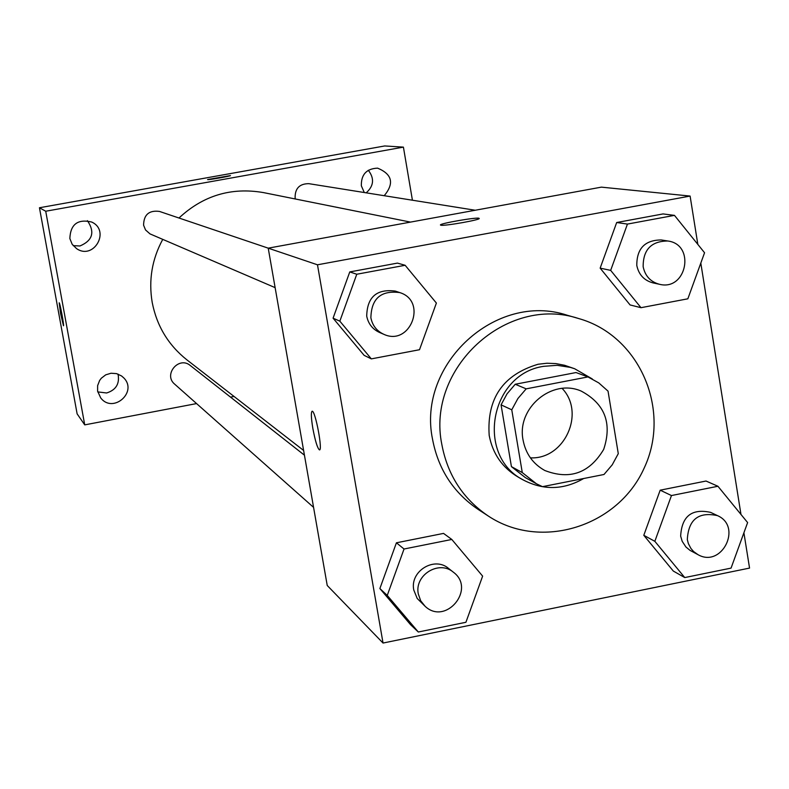 <?xml version="1.0" encoding="UTF-8"?>
<svg xmlns="http://www.w3.org/2000/svg" width="789" height="789" viewBox="0 0 789 789"><rect width="100%" height="100%" fill="white"/><g stroke="black" fill="none" stroke-linecap="round" stroke-linejoin="round"><path stroke-width="1.18" d="M562.153 388.425C585.773 413.022 564.441 459.642 530.386 457.847M523.068 440.045C516.42 408.13 551.965 378.237 581.148 391.058C604.838 403.712 612.353 423.16 603.684 449.405C589.491 473.124 569.865 480.156 544.804 470.5C532.93 463.853 525.681 453.705 523.068 440.045M542.477 486.665L604.009 474.485L612.225 464.829L618.28 453.655L608.043 391.137L598.782 382.912L587.963 376.925L526.174 388.849L517.88 398.553L511.765 409.797L522.279 472.581L536.441 483.775L542.477 486.665M587.963 376.925L576.029 372.546L515.227 384.253L526.174 388.849M511.765 409.797L501.064 404.856L511.42 466.615L522.279 472.581M501.064 404.856L507.071 393.8L515.227 384.253M536.441 483.775L525.356 477.621L511.42 466.615M592.312 378.957L574.648 368.739L570.388 367.388L557.133 365.317L543.67 366.333C489.772 373.996 475.422 456.239 523.669 480.176C543.769 490.482 563.78 489.93 583.712 478.499M613.408 423.88L610.538 406.394M523.669 480.176L518.274 477.148C502.415 467.798 492.721 453.882 489.19 435.41C486.695 398.455 502.997 374.736 538.108 364.252L546.994 363.236L555.89 363.591L564.608 365.287L574.648 368.739M441.87 444.631C425.952 368.325 506.568 294.504 578.722 318.559C639.435 335.493 671.597 409.787 644.228 467.956C618.103 526.697 540.859 550.929 488.352 516.065C463.153 499.023 447.649 475.215 441.87 444.631M488.352 516.065L478.312 509.526C453.497 492.76 438.24 469.327 432.54 439.236C416.858 364.163 496.182 291.555 567.212 315.235L578.722 318.559M674.467 215.367L663.066 213.927L616.682 222.518L600.153 268.142L630.076 304.948L640.993 307.69L687.85 298.804L704.557 252.756L674.467 215.367L627.442 224.086L610.666 270.371L640.993 307.69M717.931 486.261L706.027 481.034L660.186 490.176L643.794 535.307L673.323 571.068L684.753 577.568L731.058 568.11L747.617 522.574L717.931 486.261L671.459 495.551L654.84 541.323L684.753 577.568M697.831 244.403L690.109 196.066L317.484 264.798L383.04 643.045L749.55 568.09L743.909 532.772M740.979 514.458L700.81 263.072M405.142 265.282L397.449 263.102L349.764 271.929L333.076 318.174L364.133 355.356L371.333 358.877L419.511 349.724L436.386 303.055L405.142 265.282L356.776 274.237L339.842 321.162L371.333 358.877M451.811 539.459L443.536 533.403L396.413 542.802L379.874 588.545L410.517 624.641L418.308 632.009L465.914 622.284L482.631 576.128L451.811 539.459L404.037 549.006L387.251 595.409L418.308 632.009M690.109 196.066L601.386 187.141L268.211 248.16L317.484 264.798M440.864 225.2L440.528 225.072C438.003 223.701 478.282 216.719 479.15 218.375C481.842 219.598 444.404 226.275 440.864 225.2M275.124 287.64L149.999 233.889L145.531 229.944L143.588 225.19C143.766 214.657 149.062 210.071 159.486 211.432L268.221 248.16L327.238 585.497L383.04 643.045M312.848 428.457C311.103 417.766 310.886 412.026 312.188 411.227C315.383 410.566 322.997 451.278 319.417 449.868C317.425 448.191 315.235 441.051 312.848 428.457M319.535 449.868L319.437 449.868C317.444 448.182 315.255 441.051 312.858 428.447C311.172 418.111 310.915 412.371 312.099 411.227M440.489 225.013C439.434 223.445 478.371 216.768 479.15 218.385L479.199 218.454M303.607 450.45L186.865 359.833C168.304 345.04 156.755 325.896 152.198 302.394C148.48 280.233 151.991 259.226 162.741 239.392M178.975 218.02C203.098 195.544 231.236 187.062 263.388 192.575L410.497 222.103M304.436 455.184L190.307 365.524C178.876 355.75 163.037 374.657 174.685 384.164L313.558 507.357M295.382 198.996L295.116 197.792C294.978 188.403 299.554 183.689 308.834 183.669L475.244 210.249M412.42 200.209L403.416 147.129L45.723 211.235L84.729 424.877L196.569 403.583M230.526 397.123L234.037 396.453M384.223 195.702C394.421 183.403 392.222 174.221 377.625 168.146C366.51 168.629 361.086 174.527 361.342 185.819L364.271 192.516M69.846 238.525L72.154 244.255L76.543 248.604C93.723 260.577 110.766 230.644 91.682 222.034C77.766 218.77 70.487 224.263 69.846 238.525M97.609 391.157L100.726 397.932C112.975 414.057 138.164 391.886 123.646 377.773L121.555 375.958L116.555 373.631L111.032 373.236L105.716 374.844L101.308 378.237L99.631 380.466L97.629 385.634L97.609 391.157M45.723 211.235L39.45 207.754L384.726 145.955L403.416 147.129M39.45 207.754L77.125 413.86L84.729 424.877M60.575 313.509L59.205 302.828C59.895 302.335 64.382 326.449 63.465 325.778L60.575 313.509M207.566 179.567L230.447 175.572C231.473 176.026 207.428 180.237 207.566 179.576L230.447 175.572M118.025 374.094C119.839 383.71 116.032 390.013 106.623 392.981L97.767 391.906M87.411 220.673C95.124 232.114 92.629 240.556 79.936 245.981L73.19 245.635M368.305 170.266C374.568 178.432 373.868 185.948 366.204 192.832M63.485 325.768L60.585 313.509L59.195 302.828M425.123 606.307L417.203 598.466L413.791 590.044C409.669 571.325 434.305 556.048 448.566 568.425L453.379 572.203C476.329 588.959 445.736 625.924 425.123 606.307L420.685 600.764L418.318 594.009C414.156 575.132 439 559.726 453.379 572.203M443.536 533.403L396.413 542.802L404.037 549.006M396.413 542.802L379.874 588.545L387.251 595.409M379.874 588.545L410.517 624.641M697.93 554.628L690.03 550.377L685.907 546.974L682.209 541.343L680.651 536.106C681.785 516.213 691.766 508.303 710.603 512.367L717.497 515.631C742.755 526.51 721.718 568.435 697.93 554.628L693.551 551.491L690.888 548.414L688.353 543.582L687.308 539.577C688.452 519.517 698.512 511.538 717.497 515.631M706.027 481.034L660.186 490.176L671.459 495.551M660.186 490.176L643.794 535.307L654.84 541.323M643.794 535.307L673.323 571.068M383.77 334.289L379.489 332.445C372.516 329.2 368.256 323.766 366.707 316.123C367.141 297.039 376.688 288.695 395.328 291.092L399.737 292.581C427.825 301.023 410.3 346.756 383.77 334.289C376.738 331.015 372.447 325.532 370.879 317.829C371.323 298.587 380.939 290.165 399.737 292.581M397.449 263.102L349.764 271.929L356.776 274.237M349.764 271.929L333.076 318.174L339.842 321.162M333.076 318.174L364.133 355.356M659.505 284.296L653.026 282.896C644.159 280.519 638.745 274.71 636.792 265.469C636.713 248.555 644.869 240.053 661.281 239.955L667.839 241C695.77 244.452 686.746 291.23 659.505 284.296C650.57 281.9 645.116 276.042 643.153 266.731C643.065 249.679 651.29 241.099 667.839 241M663.066 213.927L616.682 222.518L627.442 224.086M616.682 222.518L600.153 268.142L610.666 270.371M600.153 268.142L630.076 304.948"/></g></svg>
